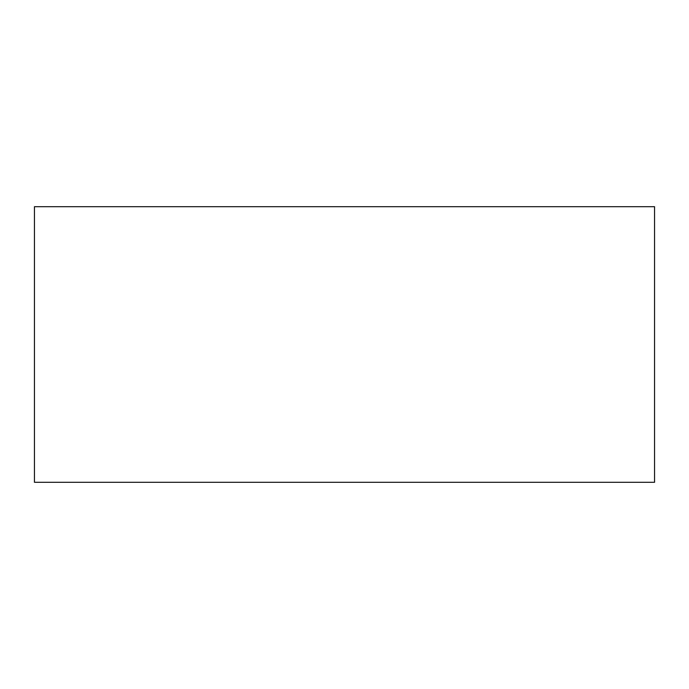 <?xml version="1.0" encoding="UTF-8"?>
<svg xmlns="http://www.w3.org/2000/svg" width="689" height="689" viewBox="0 0 689 689"><rect width="100%" height="100%" fill="white"/><g stroke="black" fill="none" stroke-linecap="round" stroke-linejoin="round"><path stroke-width="1.03" d="M654.55 206.7L34.45 206.7L34.45 482.3L654.55 482.3L654.55 206.7"/></g></svg>
